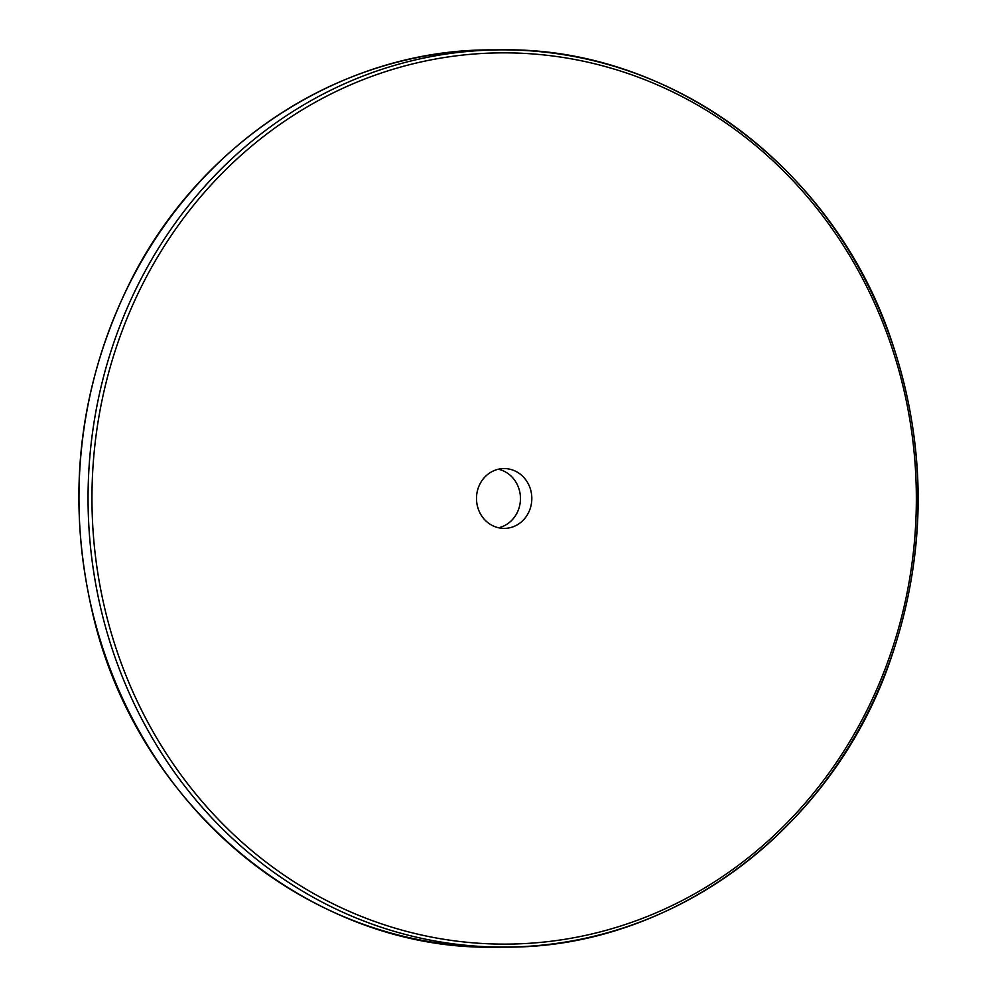 <?xml version="1.0" encoding="UTF-8"?>
<svg xmlns="http://www.w3.org/2000/svg" width="997" height="997" viewBox="0 0 997 997"><rect width="100%" height="100%" fill="white"/><g stroke="black" fill="none" stroke-linecap="round" stroke-linejoin="round"><path stroke-width="1.5" d="M498.587 527.774A29.91 27.667 89.8 0 0 520.16 502.899A29.91 27.667 89.8 0 0 506.127 472.329A29.91 27.667 89.8 0 0 498.35 469.226M490.811 524.671A29.91 27.667 -90.2 0 1 477.351 491.072A29.91 27.667 -90.2 0 1 504.033 468.565A29.91 27.667 -90.2 0 1 517.505 472.291A29.91 27.667 -90.2 0 1 530.965 505.878A29.91 27.667 -90.2 0 1 504.283 528.385A29.91 27.667 -90.2 0 1 490.811 524.671M293.754 891.368A448.638 414.964 -90.2 0 1 130.433 281.864A448.638 414.964 -90.2 0 1 492.107 49.887C344.239 48.978 200.223 141.362 130.196 281.939C78.352 387.01 65.802 497.316 92.522 612.856C136.552 806.05 311.525 951.213 495.746 947.15A448.638 414.964 -90.2 0 1 293.754 891.368M302.851 891.33A448.638 414.964 89.8 0 0 504.843 947.113A448.638 414.964 89.8 0 0 905.126 609.528A448.638 414.964 89.8 0 0 703.184 105.632A448.638 414.964 89.8 0 0 501.192 49.85A448.638 414.964 89.8 0 0 139.53 281.827A448.638 414.964 89.8 0 0 302.851 891.33M305.319 888.713A445.647 412.197 -90.2 0 1 143.094 283.26A445.647 412.197 -90.2 0 1 702.985 108.249A445.647 412.197 -90.2 0 1 865.222 713.69A445.647 412.197 -90.2 0 1 305.319 888.713M495.746 947.15L504.843 947.113C671.405 948.783 831.411 830.115 889.86 661.684C927.596 553.061 927.596 444.413 889.835 335.752C830.975 165.976 668.975 46.759 501.192 49.85L492.107 49.887"/></g></svg>
